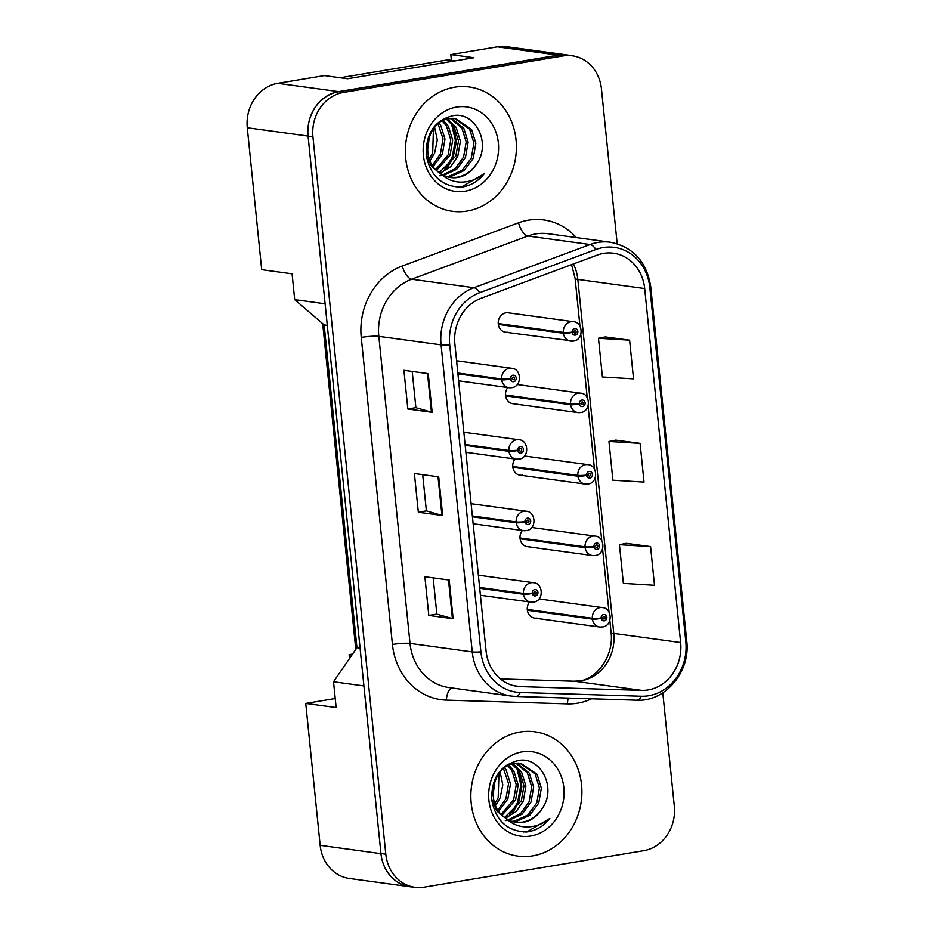 <?xml version="1.0" encoding="UTF-8"?>
<svg xmlns="http://www.w3.org/2000/svg" width="934" height="934" viewBox="0 0 934 934"><rect width="100%" height="100%" fill="white"/><g stroke="black" fill="none" stroke-linecap="round" stroke-linejoin="round"><path stroke-width="1.4" d="M507.816 387.54A9.807 8.651 97.8 0 0 505.948 397.487A9.807 8.651 97.8 0 0 512.813 403.698A9.807 8.651 97.8 0 0 515.124 403.663M515.078 459.014A9.807 8.651 97.8 0 0 513.198 468.961A9.807 8.651 97.8 0 0 520.075 475.173A9.807 8.651 97.8 0 0 522.386 475.137M522.328 530.489A9.807 8.651 97.8 0 0 520.46 540.436A9.807 8.651 97.8 0 0 527.336 546.647A9.807 8.651 97.8 0 0 529.648 546.612M529.59 601.963A9.807 8.651 97.8 0 0 527.722 611.91A9.807 8.651 97.8 0 0 534.598 618.121A9.807 8.651 97.8 0 0 536.91 618.086M498.312 324.367L563.354 333.251A6.538 0.934 -8 0 0 572.11 332.434A3.269 2.884 97.8 0 0 577.842 331.337A3.269 2.884 97.8 0 0 572.087 332.154A6.538 0.677 176.4 0 1 563.272 332.411A9.807 8.651 -82.2 0 1 570.943 321.716A9.807 8.651 -82.2 0 1 573.254 321.681L508.213 312.797A9.807 8.651 97.8 0 0 505.901 312.832A9.807 8.651 97.8 0 0 498.207 322.639A9.807 8.651 97.8 0 0 505.563 332.224A9.807 8.651 97.8 0 0 507.863 332.189M567.393 55.001L506.602 46.7A39.205 34.616 97.8 0 0 497.367 46.84L450.818 54.581L473.912 57.733L347.471 78.748L324.378 75.584L277.83 83.324A39.205 34.616 97.8 0 0 247.276 127.76L261.695 269.681L292.085 273.825L294.7 299.627L325.102 303.784L308.068 136.06A39.205 34.616 97.8 0 1 338.61 91.625L558.158 55.141A39.205 34.616 97.8 0 1 567.393 55.001A39.205 34.616 97.8 0 1 570.125 55.503M450.818 54.581L451.402 60.348M322.697 323.654L355.784 649.399M335.224 698.527L305.745 703.43L320.164 845.34A39.205 34.616 97.8 0 0 349.339 878.462L410.131 886.763A39.205 34.616 97.8 0 0 412.898 887.02M305.745 703.43L336.147 707.575L333.52 681.773L363.921 685.93L380.955 853.653A39.205 34.616 97.8 0 0 410.131 886.763M333.52 681.773L356.94 647.706L360.08 648.138M356.94 647.706L324.156 324.915L327.285 325.336M324.156 324.915L294.7 299.627M349.514 658.517L349.118 654.652L351.908 655.038M349.118 654.652L352.562 654.08M454.589 87.212A62.73 55.386 97.8 0 0 405.356 149.977A62.73 55.386 97.8 0 0 452.383 211.294A62.73 55.386 97.8 0 0 467.163 211.061A62.73 55.386 97.8 0 0 516.397 148.296A62.73 55.386 97.8 0 0 469.37 86.99A62.73 55.386 97.8 0 0 454.589 87.212A62.73 55.386 97.8 0 0 405.356 149.977A62.73 55.386 97.8 0 0 452.383 211.294A62.73 55.386 97.8 0 0 467.163 211.061A62.73 55.386 97.8 0 0 516.397 148.296A62.73 55.386 97.8 0 0 469.37 86.99A62.73 55.386 97.8 0 0 454.589 87.212M520.086 732.034A62.73 55.386 97.8 0 0 470.853 794.799A62.73 55.386 97.8 0 0 517.88 856.116A62.73 55.386 97.8 0 0 532.66 855.883A62.73 55.386 97.8 0 0 581.894 793.118A62.73 55.386 97.8 0 0 534.867 731.812A62.73 55.386 97.8 0 0 520.086 732.034A62.73 55.386 97.8 0 0 470.853 794.799A62.73 55.386 97.8 0 0 517.88 856.116A62.73 55.386 97.8 0 0 532.66 855.883A62.73 55.386 97.8 0 0 581.894 793.118A62.73 55.386 97.8 0 0 534.867 731.812A62.73 55.386 97.8 0 0 520.086 732.034M603.703 253.359A41.82 36.928 -82.2 0 1 613.568 253.219A41.82 36.928 -82.2 0 1 644.682 288.536L680.641 642.557A41.82 36.928 -82.2 0 1 641.6 690.389L520.6 686.618A41.82 36.928 -82.2 0 1 517.191 686.338A41.82 36.928 -82.2 0 1 486.077 651.021L454.881 343.946A41.82 36.928 -82.2 0 1 481.15 298.238L597.386 255.052A41.82 36.928 -82.2 0 1 603.703 253.359M603.119 247.557A47.704 42.112 97.8 0 0 595.904 249.483L479.667 292.681A47.704 42.112 97.8 0 0 449.709 344.809L480.905 651.874A47.704 42.112 97.8 0 0 520.285 692.491L641.284 696.25A47.704 42.112 97.8 0 0 685.813 641.693L649.854 287.672A47.704 42.112 97.8 0 0 603.119 247.557M617.176 243.716L601.449 88.917A39.205 34.616 97.8 0 0 572.273 55.795L567.405 55.129A39.205 34.616 97.8 0 0 558.17 55.269L338.622 91.754A39.205 34.616 97.8 0 0 308.08 136.189L380.944 853.524A39.205 34.616 97.8 0 0 410.119 886.635L414.976 887.3A39.205 34.616 97.8 0 0 424.211 887.16L643.76 850.676A39.205 34.616 97.8 0 0 674.313 806.24L662.79 692.818M650.578 546.588L619.44 544.697L623.375 583.4L654.5 585.291L650.578 546.588L626.27 543.343M629.609 340.163L598.472 338.271L602.407 376.974L633.532 378.865L629.609 340.163L605.302 336.929M640.094 443.381L608.956 441.478L612.891 480.193L644.016 482.084L640.094 443.381L615.786 440.136M572.273 55.795A39.205 34.616 97.8 0 0 563.027 55.935L343.49 92.419A39.205 34.616 97.8 0 0 312.937 136.854L385.8 854.19A39.205 34.616 97.8 0 0 414.976 887.3M432.162 412.338L407.843 409.01L403.908 370.308L428.227 373.635L432.162 412.338A10.449 1.296 -5.8 0 1 431.45 412.198L427.527 373.542M453.13 618.763L428.811 615.436L424.877 576.733L449.196 580.061L453.13 618.763A10.449 1.296 -5.8 0 1 452.418 618.623L448.495 579.956M442.646 515.545L418.327 512.229L414.392 473.526L438.711 476.842L442.646 515.545A10.449 1.296 -5.8 0 1 441.934 515.405L438.011 476.749M418.327 512.229L426.371 510.886L441.934 515.405M428.811 615.436L436.855 614.105M433.178 577.866L436.855 614.14L452.418 618.623M407.843 409.01L415.887 407.679L431.45 412.198M608.956 441.478L616.02 440.089M598.472 338.271L605.536 336.882M619.44 544.697L626.504 543.308M426.371 510.921L422.693 474.659M415.887 407.714L412.209 371.44M572.087 332.154L573.815 331.944A1.308 1.156 -82.2 0 1 575.146 330.519A1.308 1.156 -82.2 0 1 574.795 333.111A1.308 1.156 -82.2 0 1 573.826 332.06L572.11 332.434M498.231 323.514L563.272 332.411M457.917 373.857L501.698 379.834A6.538 0.934 -8 0 0 510.454 379.017A3.269 2.884 97.8 0 0 516.187 377.92A3.269 2.884 97.8 0 0 510.431 378.737L512.159 378.539A1.308 1.156 -82.2 0 1 513.49 377.103A1.308 1.156 -82.2 0 1 513.128 379.694A1.308 1.156 -82.2 0 1 512.171 378.644L510.454 379.017M510.431 378.737A6.538 0.677 176.4 0 1 501.616 378.994A9.807 8.651 -82.2 0 1 509.287 368.311A9.807 8.651 -82.2 0 1 511.599 368.276C521.639 368.533 522.386 386.734 511.669 387.657L508.948 387.692A9.807 8.651 -82.2 0 1 501.698 379.834M457.835 373.016L501.616 378.994M442.751 175.545L439.809 175.779M440.369 173.432A29.538 26.082 97.8 0 0 450.795 177.577A29.538 26.082 97.8 0 0 457.753 177.472A29.538 26.082 97.8 0 0 476.363 164.15C491.879 143.556 475.219 111.473 453.224 115.618C434.812 120.147 425.822 133.247 426.231 154.927C430.107 175.685 441.654 186.438 460.882 187.174L462.844 186.917C471.343 185.387 478.512 180.963 484.326 173.631C477.134 179.456 469.113 182.27 460.252 182.107C452.698 181.791 446.078 178.908 440.369 173.432C419.191 160.917 426.266 121.245 448.845 118.735L455.488 118.583L471.542 129.406L475.861 143.322L473.211 158.395L464.14 170.56L450.9 176.538L447.328 176.83M454.519 118.478L469.604 129.137L473.923 143.054L471.285 158.126L462.213 170.292L448.974 176.269L446.405 176.538M476.363 164.15C471.273 171.599 464.712 175.989 456.691 177.332L450.13 177.472M442.704 175.51L431.426 166.31L426.161 154.157M440.416 120.72L446.907 118.466L453.55 118.326M429.477 136.189L427.515 150.467M434.637 127.269L437.31 140.053L434.614 153.118L430.06 160.73M433.446 128.787L432.687 152.849L429.336 158.873M439.132 123.008L440.661 125.179L444.981 139.096L442.331 154.168L433.213 166.38M438.034 123.872L443.043 138.839L440.404 153.912L432.407 165.166M443.405 120.451L448.378 126.242L452.698 140.158L450.048 155.231L436.598 170.35M442.354 120.976L446.452 125.973L450.76 139.89L448.122 154.962L435.734 169.474M447.549 119.003L456.096 127.293L460.415 141.209L457.777 156.282L450.678 166.696L440.124 173.269M446.522 119.283L454.169 127.024L458.489 140.941L455.839 156.013L439.237 172.615M451.566 118.42L463.813 128.343L468.132 142.26L465.494 157.332L456.644 169.323L443.685 175.405M450.573 118.49L461.886 128.086L466.206 142.003L463.568 157.075L455.162 168.68L442.786 174.938M456.598 107.071A42.614 37.629 97.8 0 0 423.394 155.371A42.614 37.629 97.8 0 0 465.144 191.201A42.614 37.629 97.8 0 0 498.359 142.914A42.614 37.629 97.8 0 0 456.598 107.071M340.139 77.744L447.783 59.858L455.115 60.85M484.326 173.631L461.933 186.788L457.683 187.174M451.402 123.381L455.383 140.322L452.033 157.799L444.304 169.988M453.469 125.973L456.341 141.921L453.002 157.928L447.258 167.781M508.248 820.367L505.306 820.589M505.866 818.254A29.538 26.082 97.8 0 0 516.292 822.399A29.538 26.082 97.8 0 0 523.262 822.294A29.538 26.082 97.8 0 0 541.872 808.972C557.376 788.378 540.716 756.295 518.72 760.439C500.309 764.969 491.319 778.069 491.728 799.749C495.604 820.507 507.162 831.26 526.379 831.996L528.34 831.739C536.852 830.209 544.008 825.784 549.822 818.453C542.642 824.267 534.61 827.092 525.749 826.929C518.195 826.613 511.575 823.718 505.866 818.254C484.688 805.738 491.763 766.067 514.342 763.557L520.985 763.405L537.038 774.228L541.358 788.133L538.708 803.217L529.636 815.382L516.409 821.36L512.824 821.651M520.016 763.3L535.1 773.959L539.42 787.876L536.781 802.948L527.71 815.113L514.471 821.091L511.914 821.36M541.872 808.972C536.77 816.409 530.208 820.811 522.188 822.154L515.626 822.294M508.201 820.332L496.923 811.132L491.658 798.979M505.913 765.541L512.404 763.288L519.047 763.136M494.973 781.011L493.012 795.289M500.134 772.091L502.807 784.875L500.11 797.94L495.569 805.552M498.943 773.609L498.184 797.671L494.833 803.695M504.629 767.83L506.158 770.001L510.478 783.918L507.827 798.99L498.709 811.202M503.531 768.694L508.54 783.661L505.901 798.733L497.904 809.988M508.913 765.273L513.875 771.052L518.195 784.969L515.556 800.053L502.095 815.172M507.851 765.798L511.949 770.795L516.269 784.712L513.618 799.784L501.231 814.296M513.046 763.825L521.592 772.114L525.912 786.031L523.274 801.103L516.175 811.518L505.621 818.091M512.019 764.105L519.666 771.846L523.986 785.763L521.335 800.835L504.734 817.437M517.074 763.241L529.321 773.165L533.629 787.082L530.991 802.154L522.141 814.144L509.182 820.227M516.07 763.311L527.383 772.908L531.703 786.825L529.064 801.897L520.658 813.502L508.283 819.76M522.106 751.893A42.614 37.629 97.8 0 0 488.891 800.193A42.614 37.629 97.8 0 0 530.652 836.023A42.614 37.629 97.8 0 0 563.856 787.736A42.614 37.629 97.8 0 0 522.106 751.893M549.822 818.453L527.441 831.61L523.192 831.996M516.899 768.192L520.88 785.144L517.541 802.621L509.801 814.81M518.965 770.795L521.849 786.743L518.498 802.75L512.754 812.603M505.574 395.841L570.616 404.726A6.538 0.934 -8 0 0 579.372 403.908A3.269 2.884 97.8 0 0 585.104 402.811A3.269 2.884 97.8 0 0 579.349 403.628L581.076 403.418A1.308 1.156 -82.2 0 1 582.407 401.994A1.308 1.156 -82.2 0 1 582.057 404.585A1.308 1.156 -82.2 0 1 581.088 403.535L579.372 403.908M579.349 403.628A6.538 0.677 176.4 0 1 570.534 403.885A9.807 8.651 -82.2 0 1 578.204 393.191A9.807 8.651 -82.2 0 1 580.516 393.156C590.557 393.424 591.304 411.625 580.586 412.548L577.866 412.583A9.807 8.651 -82.2 0 1 570.616 404.726M505.492 394.989L570.534 403.885M512.836 467.315L577.877 476.2A6.538 0.934 -8 0 0 586.634 475.383A3.269 2.884 97.8 0 0 592.366 474.285A3.269 2.884 97.8 0 0 586.599 475.102L588.338 474.892A1.308 1.156 -82.2 0 1 589.669 473.468A1.308 1.156 -82.2 0 1 589.307 476.06A1.308 1.156 -82.2 0 1 588.35 475.009L586.634 475.383M586.599 475.102A6.538 0.677 176.4 0 1 577.796 475.359A9.807 8.651 -82.2 0 1 585.466 464.665A9.807 8.651 -82.2 0 1 587.778 464.63C597.818 464.898 598.566 483.1 587.848 484.022L585.128 484.057A9.807 8.651 -82.2 0 1 577.877 476.2M512.754 466.475L577.796 475.359M520.098 538.79L585.139 547.674A6.538 0.934 -8 0 0 593.896 546.857A3.269 2.884 97.8 0 0 599.616 545.76A3.269 2.884 97.8 0 0 593.861 546.577L595.6 546.367A1.308 1.156 -82.2 0 1 596.931 544.942A1.308 1.156 -82.2 0 1 596.569 547.534A1.308 1.156 -82.2 0 1 595.6 546.483L593.896 546.857M593.861 546.577A6.538 0.677 176.4 0 1 585.058 546.834A9.807 8.651 -82.2 0 1 592.728 536.139A9.807 8.651 -82.2 0 1 595.04 536.104C605.08 536.373 605.827 554.574 595.11 555.496L592.378 555.532A9.807 8.651 -82.2 0 1 585.139 547.674M520.005 537.949L585.058 546.834M527.36 610.264L592.401 619.149A6.538 0.934 -8 0 0 601.157 618.331A3.269 2.884 97.8 0 0 606.878 617.234A3.269 2.884 97.8 0 0 601.122 618.051L602.85 617.841A1.308 1.156 -82.2 0 1 604.181 616.417A1.308 1.156 -82.2 0 1 603.831 619.009A1.308 1.156 -82.2 0 1 602.862 617.958L601.157 618.331M601.122 618.051A6.538 0.677 176.4 0 1 592.319 618.308A9.807 8.651 -82.2 0 1 599.99 607.614A9.807 8.651 -82.2 0 1 602.302 607.579C612.342 607.847 613.089 626.049 602.372 626.971L599.64 627.006A9.807 8.651 -82.2 0 1 592.401 619.149M527.266 609.423L592.319 618.308M465.179 445.331L508.96 451.309A6.538 0.934 -8 0 0 517.716 450.492A3.269 2.884 97.8 0 0 523.449 449.394A3.269 2.884 97.8 0 0 517.681 450.211L519.421 450.013A1.308 1.156 -82.2 0 1 520.752 448.577A1.308 1.156 -82.2 0 1 520.39 451.169A1.308 1.156 -82.2 0 1 519.432 450.118L517.716 450.492M517.681 450.211A6.538 0.677 176.4 0 1 508.878 450.468A9.807 8.651 -82.2 0 1 516.549 439.786A9.807 8.651 -82.2 0 1 518.86 439.751C528.901 440.007 529.648 458.209 518.93 459.131L516.21 459.166A9.807 8.651 -82.2 0 1 508.96 451.309M465.097 444.491L508.878 450.468M472.441 516.806L516.222 522.783A6.538 0.934 -8 0 0 524.978 521.966A3.269 2.884 97.8 0 0 530.699 520.868A3.269 2.884 97.8 0 0 524.943 521.686L526.683 521.487A1.308 1.156 -82.2 0 1 528.014 520.051A1.308 1.156 -82.2 0 1 527.652 522.643A1.308 1.156 -82.2 0 1 526.683 521.592L524.978 521.966M524.943 521.686A6.538 0.677 176.4 0 1 516.14 521.943A9.807 8.651 -82.2 0 1 523.811 511.26A9.807 8.651 -82.2 0 1 526.122 511.225C536.163 511.482 536.91 529.683 526.192 530.605L523.46 530.64A9.807 8.651 -82.2 0 1 516.222 522.783M472.359 515.965L516.14 521.943M479.702 588.28L523.484 594.257A6.538 0.934 -8 0 0 532.24 593.44A3.269 2.884 97.8 0 0 537.961 592.343A3.269 2.884 97.8 0 0 532.205 593.16L533.933 592.962A1.308 1.156 -82.2 0 1 535.264 591.526A1.308 1.156 -82.2 0 1 534.913 594.117A1.308 1.156 -82.2 0 1 533.944 593.067L532.24 593.44M532.205 593.16A6.538 0.677 176.4 0 1 523.402 593.417A9.807 8.651 -82.2 0 1 531.072 582.734A9.807 8.651 -82.2 0 1 533.384 582.699C543.425 582.956 544.172 601.157 533.454 602.08L530.722 602.115A9.807 8.651 -82.2 0 1 523.484 594.257M479.621 587.439L523.402 593.417M320.164 845.34L380.955 853.653M247.276 127.76L308.068 136.06M277.83 83.324L338.61 91.625M497.367 46.84L558.158 55.141M641.6 690.389L574.737 681.248A41.82 36.928 97.8 0 0 581.182 680.816A41.82 36.928 97.8 0 0 613.778 633.415L577.819 279.406A41.82 36.928 97.8 0 0 573.371 263.972M500.437 678.936L574.737 681.248A23.525 10.998 -88.2 0 0 574.2 681.201L579.687 680.839C596.219 679.392 614.175 656.252 611.058 632.365A23.525 2.919 -5.8 0 0 613.778 633.415L680.641 642.557M644.682 288.536L577.819 279.406A23.525 2.919 -5.8 0 1 575.099 278.344L571.573 264.637M591.561 698.807A65.345 57.698 -82.2 0 1 577.469 703.209A65.345 57.698 -82.2 0 1 567.393 703.886L446.382 700.126A65.345 57.698 -82.2 0 1 392.432 644.483L361.248 337.419A65.345 57.698 -82.2 0 1 402.285 266.003L518.522 222.817A65.345 57.698 -82.2 0 1 576.325 237.575M361.248 337.419A13.064 1.623 -5.8 0 1 378.819 336.345L441.07 344.844A52.269 46.151 -82.2 0 1 473.9 287.707L590.136 244.521A52.269 46.151 -82.2 0 1 598.04 242.408A52.269 46.151 -82.2 0 1 610.357 242.221L548.106 233.722A52.269 46.151 97.8 0 0 535.789 233.909A52.269 46.151 97.8 0 0 527.885 236.022L411.649 279.208A52.269 46.151 97.8 0 0 378.819 336.345L410.014 643.409A52.269 46.151 97.8 0 0 448.915 687.564L511.155 696.064A52.269 46.151 -82.2 0 1 472.254 651.909L441.07 344.844A13.064 1.623 -5.8 0 0 449.709 344.809M595.904 249.483A13.064 5.546 69.6 0 0 590.136 244.521L527.885 236.022A13.064 5.546 -110.4 0 1 518.522 222.817M480.905 651.874A13.064 1.623 174.2 0 1 472.254 651.909L410.014 643.409A13.064 1.623 -5.8 0 0 392.432 644.483M515.416 696.425A52.269 46.151 -82.2 0 1 511.155 696.064L515.708 696.449A13.064 6.106 91.8 0 1 515.416 696.425M520.285 692.491A13.064 6.106 91.8 0 1 515.708 696.449L636.719 700.208C665.277 702.064 690.751 671.534 686.724 640.981L650.764 286.971A13.064 1.623 174.2 0 1 649.854 287.672M402.285 266.003A13.064 5.546 -110.4 0 0 411.649 279.208L473.9 287.707A13.064 5.546 69.6 0 1 479.667 292.681M641.284 696.25A13.064 6.106 91.8 0 1 636.719 700.208M685.813 641.693A13.064 1.623 -5.8 0 0 686.724 640.981M563.027 55.935L558.17 55.269M343.49 92.419L338.622 91.754M312.937 136.854L308.08 136.189M385.8 854.19L380.944 853.524M452.033 687.984A13.064 6.106 -88.2 0 0 446.382 700.126M568.362 698.083A13.064 6.106 -88.2 0 0 567.393 703.886M520.6 686.618L513.84 685.696M572.916 341.073A9.807 8.651 -82.2 0 1 570.604 341.108A9.807 8.651 -82.2 0 1 563.354 333.251M511.248 387.657A9.807 8.651 -82.2 0 1 508.948 387.692L458.629 380.815M580.177 412.548A9.807 8.651 -82.2 0 1 577.866 412.583L512.813 403.698M587.428 484.022A9.807 8.651 -82.2 0 1 585.128 484.057L520.075 475.173M594.689 555.496A9.807 8.651 -82.2 0 1 592.378 555.532L527.336 546.647M601.951 626.971A9.807 8.651 -82.2 0 1 599.64 627.006L534.598 618.121M518.51 459.131A9.807 8.651 -82.2 0 1 516.21 459.166L465.891 452.301M525.772 530.605A9.807 8.651 -82.2 0 1 523.46 530.64L473.153 523.776M533.034 602.08A9.807 8.651 -82.2 0 1 530.722 602.115L480.403 595.25M650.764 286.971C646.842 261.905 633.369 246.985 610.357 242.221M500.402 678.913L574.2 681.201M611.058 632.365L609.855 620.468M609.003 612.074L602.593 548.994M601.741 540.599L595.332 477.519M594.479 469.125L588.07 406.045M587.217 397.651L580.82 334.57M579.956 326.176L575.099 278.344M573.254 321.681C583.295 321.95 584.042 340.151 573.324 341.073L505.563 332.224M456.586 360.757L511.599 368.276M517.238 384.516L580.516 393.156M524.488 455.99L587.778 464.63M531.75 527.465L595.04 536.104M539.011 598.939L602.302 607.579M463.848 432.232L518.86 439.751M471.11 503.706L526.122 511.225M478.371 575.181L533.384 582.699"/></g></svg>
